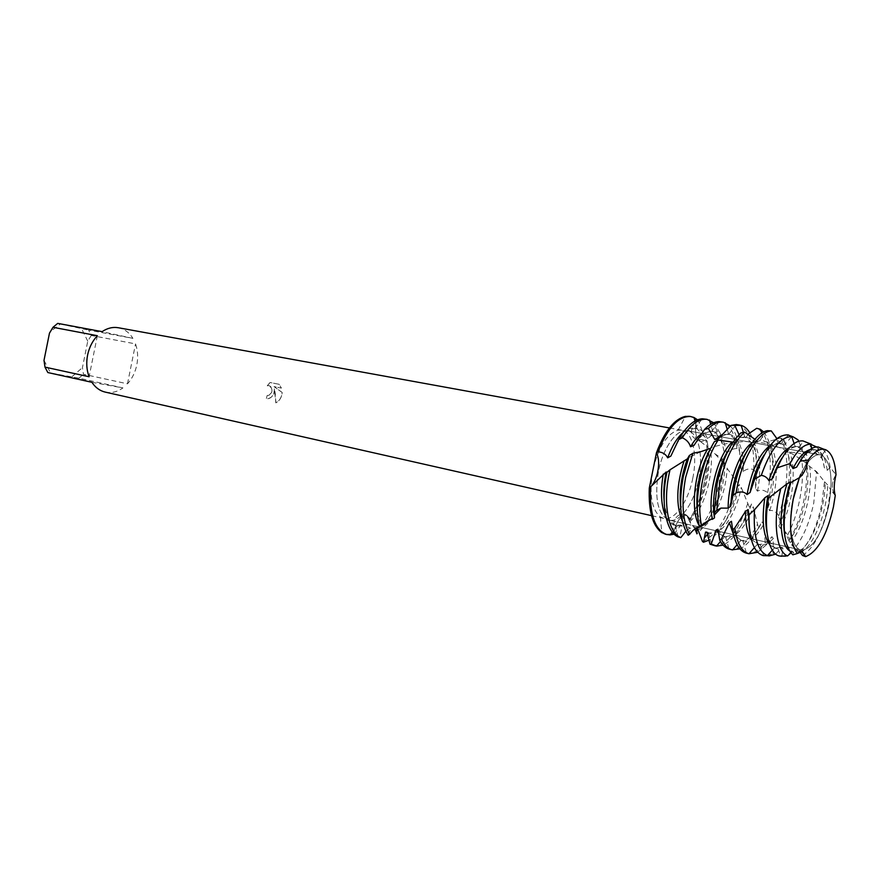 <?xml version="1.0" encoding="UTF-8"?>
<svg xmlns="http://www.w3.org/2000/svg" width="880" height="880" viewBox="0 0 880 880"><rect width="100%" height="100%" fill="white"/><g stroke="black" fill="none" stroke-linecap="round" stroke-linejoin="round"><path stroke-width="0.66" stroke-dasharray="4.4 3.3" d="M828.707 505.934C833.338 478.885 831.061 462.011 821.854 455.323L820.391 454.894C811.14 452.562 797.973 473.275 792.968 498.993C787.6 524.513 791.626 548.493 800.998 549.978L802.516 550.143C813.67 547.547 822.404 532.818 828.707 505.934C833.338 478.885 831.061 462.011 821.854 455.323L820.391 454.894C811.14 452.562 797.973 473.275 792.968 498.993C787.6 524.513 791.626 548.493 800.998 549.978L802.516 550.143C813.67 547.547 822.404 532.818 828.707 505.934M799.601 477.048L808.302 460.009L800.756 474.32M836 474.749C831.391 482.075 831.149 489.016 835.263 495.561C831.138 488.807 831.38 481.866 836 474.749L830.17 467.39C828.773 457.721 825.924 451.374 821.645 448.349M698.632 479.424C703.648 455.785 698.555 432.333 687.456 430.749C677.039 428.252 663.102 447.414 658.449 471.559C654.247 498.828 657.844 515.031 669.229 520.146C680.108 523.05 694.045 503.261 698.632 479.424C703.648 455.785 698.555 432.333 687.456 430.749C677.039 428.252 663.102 447.414 658.449 471.559C654.247 498.828 657.844 515.031 669.229 520.146C680.108 523.05 694.045 503.261 698.632 479.424M267.124 395.494L268.917 395.318C272.91 391.71 272.921 388.465 268.939 385.583L267.245 385.781L270.05 382.503L279.125 384.296L281.38 388.091L273.999 386.606L282.128 392.436C281.787 397.177 279.686 400.653 275.825 402.875L274.351 388.839C274.208 395.285 271.513 398.574 266.277 398.706L267.19 395.505L266.332 398.717C269.808 399.003 272.404 397.067 274.12 392.898L274.406 388.839L275.209 393.118L275.88 402.886C279.037 401.126 281.072 398.332 281.974 394.493L282.183 392.447L274.054 386.617L281.435 388.091L279.18 384.307L270.105 382.514L267.3 385.803M91.245 335.467L87.758 341.143L82.434 367.642L83.457 374.242L127.49 383.812C132.154 378.609 135.256 372.317 136.807 364.903C138.248 357.478 137.819 350.471 135.531 343.893L91.245 335.467L88.594 330.088L132.913 338.371C129.261 332.497 124.41 328.955 118.36 327.745M692.78 478.236C697.741 454.894 692.637 431.75 681.615 430.166L678.073 430.199C666.809 433.84 658.394 447.238 652.85 470.415C648.978 493.768 651.486 509.289 660.374 516.978L663.63 518.386C674.443 521.268 688.259 501.765 692.78 478.236M267.245 385.781L268.994 385.594C271.601 386.639 272.503 388.916 271.689 392.403L268.972 395.329L267.245 395.516M689.854 416.35L694.111 417.945L690.437 416.471M713.691 422.752L720.258 433.312L717.189 431.068L707.509 438.614L704.506 436.722L698.203 420.409L696.553 419.749C689.689 429.539 689.656 436.117 696.443 439.483L705.881 439.879L700.92 441.782L696.74 437.052C695.233 432.487 695.134 426.888 696.443 420.244C695.134 426.888 695.233 432.487 696.74 437.052L700.733 441.738L705.881 439.879L707.223 441.166C709.137 453.167 708.675 466.389 705.826 480.843C702.614 496.221 697.51 509.201 690.503 519.794L684.178 513.898C675.873 514.008 672.309 520.63 673.497 533.753L673.981 534.237M704.693 480.612C707.63 465.674 708.026 452.1 705.881 439.879C708.026 452.1 707.63 465.674 704.693 480.612C701.591 495.517 696.674 508.2 689.942 518.672L686.609 515.174L682.176 516.23L686.444 515.119L689.942 518.672C696.674 508.2 701.591 495.517 704.693 480.612M673.541 533.489C675.268 525.25 678.15 519.497 682.176 516.23C678.15 519.497 675.268 525.25 673.541 533.489M650.078 487.443L649.33 488.081L650.078 487.443M801.108 551.485L797.39 553.509L800.866 551.419L802.098 551.98M666.38 534.446L670.34 534.534M91.905 382.305L122.947 387.904L78.925 378.18L47.828 372.537M105.237 392.106C111.342 393.371 117.249 391.963 122.947 387.904M44 360.36L50.567 372.944M57.706 323.378L60.401 324.027L51.095 331.045L49.478 333.135M60.401 324.027L88.594 330.088M87.758 341.143L81.554 328.625M71.863 376.816L82.434 367.642M78.925 378.18L83.457 374.242M97.361 335.709L89.1 376.75M132.913 338.371L102.091 331.65M127.49 383.812L135.531 343.893M804.76 555.071L805.574 556.622M664.136 501.039C665.511 513.898 669.218 521.928 675.257 525.151L678.315 526.075L682.143 525.866L679.723 537.548M717.189 431.068C714.351 424.545 710.567 420.585 705.837 419.199L704.748 418.946M707.509 438.614C705.122 433.18 701.943 429.902 697.994 428.802L694.969 428.494C685.96 429.627 677.919 438.823 670.846 456.104M665.929 516.89C668.371 521.686 671.429 524.513 675.114 525.393L680.955 525.03L682.143 525.866M704.506 436.722L697.169 428.912L694.925 428.219C691.185 427.581 687.269 428.989 683.155 432.443M696.025 532.125C706.728 521.664 714.439 505.472 719.18 483.56L721.809 458.337L724.075 461.516L721.479 484.033C716.441 507.122 708.268 523.732 696.938 533.863M674.08 534.05L680.955 525.03M697.532 419.793L698.203 420.409M788.832 540.749L789.811 539.319L787.688 534.941L783.86 529.958L780.318 528.286L778.822 525.888L780.45 518.815L777.524 513.876C774.895 511.071 772.255 509.993 769.626 510.631L767.954 507.87L769.417 496.056L767.613 492.657C763.95 489.874 760.551 489.379 757.438 491.172L755.502 488.279L755.942 472.89L753.742 469.601C749.617 468.303 746.097 468.963 743.204 471.592L740.927 468.82L739.596 451.352L736.956 448.459C732.523 448.723 729.069 450.417 726.572 453.563L723.943 451.165C722.106 440.55 718.399 434.038 712.822 431.618L711.073 431.123L701.503 433.796M723.943 451.165L720.247 433.312M726.572 453.563C724.79 441.111 720.654 433.818 714.164 431.706L711.7 431.398C705.771 431.585 699.875 436.249 694.012 445.368M736.956 448.459C734.833 433.499 729.883 424.688 722.128 422.037L721.039 421.795M702.449 541.42C717.156 535.392 728.013 517.187 735.031 486.794L736.12 480.733L737.968 484.088L737.363 487.267C731.522 513.535 722.205 531.113 709.434 540.012M737.968 484.088C738.1 486.431 738.54 486.596 739.299 484.55L741.213 487.421L749.21 506.814C742.181 527.274 733.469 540.045 723.074 545.116M707.201 532.708L708.631 532.95C720.401 534.402 734.921 510.939 739.299 484.55M740.927 468.82C741.136 449.68 737.066 438.207 728.728 434.39L722.282 434.544M730.367 426.03C735.284 431.189 738.353 439.626 739.596 451.352M706.937 532.158L710.6 533.445C722.029 535.359 736.362 513.271 741.213 487.421M743.204 471.592C743.853 450.681 739.651 438.372 730.598 434.665L728.662 434.368C725.384 434.247 721.974 435.732 718.421 438.856M712.987 545.347L714.241 545.567C727.441 544.929 738.606 530.926 747.714 503.569M753.742 469.601C754.523 444.455 749.496 429.561 738.661 424.93L737.594 424.688M749.21 506.814C749.474 507.727 750.255 506.781 751.575 503.987L753.203 506.737L758.395 527.659C752.642 538.681 746.471 545.743 739.882 548.856M718.96 533.709L724.702 536.668C735.053 536.415 744.007 525.525 751.575 503.987M755.502 488.279C759.594 460.13 756.063 443.113 744.898 437.239L739.475 437.404L743.05 437.558L747.714 434.368M749.87 432.916C755.062 442.233 757.086 455.554 755.942 472.89M717.893 529.232C719.972 533.346 722.535 535.898 725.582 536.877L727.133 537.218C736.978 537.108 745.679 526.944 753.203 506.737M757.438 491.172C762.806 465.52 758.285 440.143 747.274 437.668L743.05 437.558M729.608 549.23L730.84 549.45C740.036 549.703 748.814 541.486 757.152 524.81M767.613 492.657C773.729 462.781 769.065 433.037 756.701 428.296M763.708 431.992C773.014 444.356 775.071 464.992 769.868 493.889L769.417 496.056M758.395 527.659L762.201 521.895L763.664 524.282L765.281 542.564L766.414 544.753L757.636 552.288M733.535 534.633L741.455 540.485C748.583 540.848 755.502 534.644 762.201 521.895M731.478 521.29C733.37 532.653 737.165 539.176 742.852 540.848L743.919 541.057C750.607 541.442 757.196 535.854 763.664 524.282M746.482 553.179L747.703 553.388C753.423 553.828 759.275 550.22 765.281 542.564M778.965 515.603L784.058 496.782C788.81 471.196 787.71 451.605 780.747 438.009L784.058 439.956C790.262 453.805 791.065 472.912 786.489 497.277L780.45 518.826M766.414 544.753L771.914 536.701L773.3 538.516L772.948 553.322L775.357 554.719M751.278 539.429L758.461 544.368C762.795 544.786 767.283 542.234 771.914 536.701M798.072 439.868L791.769 436.524L784.3 445.181L778.052 443.168L770.506 445.126M780.868 444.147L776.842 438.548M749.408 528.561C751.498 538.087 755.073 543.499 760.144 544.797L760.969 544.94C764.918 545.336 769.032 543.202 773.3 538.516M784.3 445.181L780.769 443.652C775.599 442.871 770.187 446.446 764.533 454.388M767.261 555.709L772.948 553.322M791.769 436.524L788.788 435.116M787.688 534.941C792.935 524.788 796.917 513.128 799.634 499.961C803.077 482.317 803.484 466.884 800.844 453.662L805.728 458.909C807.499 471.306 806.861 485.276 803.792 500.819C800.679 515.812 796.026 528.649 789.811 539.33M775.742 554.136L781.561 547.074L783.013 548.152L781.803 556.061M769.758 544.797L774.928 548.174L781.561 547.074M830.17 467.39L827.233 470.316L824.395 467.874L822.536 459.019L812.229 449.658L806.806 455.356L803.638 453.541C801.702 449.669 799.282 447.315 796.367 446.49L789.613 447.425M803.638 453.541L798.644 441.21M767.074 532.873C769.109 542.212 772.574 547.503 777.48 548.757L783.013 548.152M806.806 455.356C804.804 450.703 802.186 447.898 798.963 446.952L798.27 446.798C793.265 446.039 788.007 449.548 782.474 457.336M812.229 449.658C810.062 444.983 807.29 442.145 803.913 441.133M798.556 552.497L794.86 548.02C803.341 537.35 809.644 522.291 813.78 502.854L816.574 471.68L824.505 481.745L821.755 504.493C816.728 527.538 809.149 543.686 799.018 552.937M824.395 467.874C822.701 457.435 819.269 451.363 814.099 449.68L809.831 449.713M816.497 446.941C819.115 449.515 821.139 453.541 822.547 459.019M827.233 470.316C825.77 459.085 822.415 452.408 817.168 450.285L816.057 449.999C811.184 449.251 806.025 452.76 800.58 460.526M802.516 555.5C813.791 548.372 822.338 531.806 828.168 505.802L830.522 489.511L835.263 495.561M685.828 531.3L689.436 528.495L690.8 528.539L688.127 535.227M700.469 525.602L699.468 526.504M694.958 528.869L688.787 519.926L690.503 519.794M739.057 434.643L739.475 437.404M761.794 433.081L763.565 440.979L766.975 441.98L780.747 438.009M784.058 439.956L786.225 450.164L789.371 451.935L800.844 453.673M805.728 458.909L806.872 464.277L816.574 471.68M824.505 481.745L827.728 484.979L830.522 489.511M767.481 430.661C763.565 434.896 761.156 438.207 760.243 440.583L756.657 440.407L754.908 439.296M740.839 432.927L735.427 441.771L733.095 442.156M714.362 441.683L710.71 448.272M707.223 441.166L707.971 447.832L715.176 454.014L721.809 458.337M724.075 461.516L724.856 465.289L736.12 480.733M790.878 552.926L792.055 552.068L793.716 552.321L792.814 554.807M799.766 551.804L798.853 551.133L799.073 552.156M794.86 548.02L788.843 540.76C802.021 525.371 811.063 486.882 806.872 464.277M800.36 552.211C813.164 547.558 826.848 513.392 827.728 484.979M798.853 551.133C811.811 545.006 825 510.026 825.242 482.141M790.273 542.575C803.528 528.44 813.252 490.226 809.699 466.675M780.318 528.286C792.495 506.55 797.148 468.083 789.371 451.935M778.822 525.888C790.724 503.239 794.563 465.058 786.225 450.164M769.626 510.631C779.361 483.791 778.261 448.866 766.975 441.98M760.243 440.583C755.667 441.518 751.058 445.368 746.427 452.144M767.954 507.87C777.238 480.513 775.28 446.402 763.565 440.979M756.657 440.407L752.301 442.585M735.427 441.771L728.299 450.428M710.798 448.239L710.413 448.866M697.444 512.457L701.03 525.096M699.215 525.701L699.611 526.372M665.808 534.325L673.497 533.753M680.658 506.803C682.132 518.111 685.509 525.349 690.8 528.539M697.895 529.562C711.579 527.142 726.198 495.759 727.111 468.017M682.451 521.279L689.436 528.495M696.685 528.715C710.523 524.876 724.614 492.602 724.856 465.289M688.787 519.926C702.801 506.869 712.404 470.58 707.971 447.832M689.876 521.554C704 509.773 714.362 473.748 710.589 450.153M784.971 537.031C786.709 545.325 789.624 550.429 793.716 552.321M789.261 550.605L792.055 552.068M821.854 455.323L825.836 449.812L821.854 455.323M820.391 454.894L687.456 430.749L820.391 454.894M681.615 430.166L669.394 427.944M678.073 430.199L685.454 416.372M686.444 515.119L684.178 513.898M700.909 441.793L696.443 439.483M801.229 551.485L800.866 551.419C796.774 550.594 793.111 547.481 789.866 542.08M660.374 516.978L661.76 532.587M44.627 362.725L44.407 363.649M51.095 331.045L51.26 330.033M663.63 518.386L651.519 515.647M800.998 549.978L699.776 527.054L800.998 549.978M698.577 526.79L669.229 520.146L698.577 526.79M802.516 550.143L803.132 552.86L802.516 550.143M677.446 525.635L672.32 532.048M697.169 428.912L694.969 421.003M712.822 431.618L710.699 424.303M708.631 532.95L707.74 534.017M728.728 434.39L727.199 429.319M744.898 437.239L743.38 432.41M798.963 446.952L803.814 441.254M817.168 450.285L819.577 447.524M686.609 515.174L688.908 519.871M696.751 527.67C693.77 527.615 691.273 525.272 689.26 520.641M806.674 463.562C793.188 453.552 781.374 447.359 771.243 444.961C758.813 441.166 738.397 438.856 711.04 447.678M814.605 470.448L819.214 474.98M700.689 451.726L688.512 457.743M700.733 441.738L707.982 447.392M715.176 454.014L724.317 464.189M788.997 540.606L783.86 529.958M780.23 520.96L777.524 513.876M816.057 449.999L813.439 449.526M812.35 449.416L811.965 448.338M778.173 548.889L780.406 556.028M798.27 446.798L795.696 446.336M777.48 548.757L774.928 548.174M795.058 446.248L794.09 443.465M774.312 548.009L772.332 550.187M781.011 443.696L788.205 435.061M760.386 544.852L763.631 555.621M780.769 443.652L778.239 443.201M760.144 544.797L757.636 544.225M778.052 443.168L776.578 438.768M757.46 544.181L754.369 547.657M742.852 540.848L746.416 553.157M743.072 540.903L740.608 540.342M740.905 540.397L737.132 544.731M745.866 437.404L748.968 433.521M725.582 536.877L728.959 549.065M746.581 437.503L744.128 437.063M726.275 537.075L723.855 536.514M724.625 536.657L720.489 541.508M728.662 434.368L736.318 424.534M708.565 532.939L711.766 544.984M729.883 434.511L727.474 434.071M709.742 533.291L707.355 532.752M711.7 431.398L719.136 421.619M713.449 431.552L711.073 431.123M697.257 428.637L694.925 428.219M677.424 525.921L675.114 525.393M694.969 428.494L702.185 418.781M675.257 525.151L678.095 536.921M791.461 551.87L790.691 552.706"/><path stroke-width="1.32" d="M835.263 495.561L833.437 506.88C826.881 535.381 817.586 551.969 805.574 556.622C817.586 551.969 826.881 535.381 833.437 506.88L835.263 495.561C833.69 490.171 833.932 483.23 836 474.749C834.999 461.087 831.611 452.771 825.836 449.812C820.479 447.7 814.638 451.099 808.302 460.009C806.245 468.875 803.264 474.771 799.37 477.686L793.254 499.081C788.634 525.217 790.009 543.356 797.39 553.509L801.922 551.562L805.574 556.622L803.132 552.86L801.108 551.485M669.394 427.944L118.36 327.745C112.816 326.799 107.393 328.097 102.091 331.65L57.706 323.378L52.998 327.294L97.361 335.709C92.466 340.945 89.21 347.413 87.582 355.102C86.108 362.835 86.614 370.051 89.1 376.75L44.99 367.125L47.828 372.537L91.905 382.305C95.381 387.563 99.825 390.83 105.237 392.106L651.519 515.647M666.93 472.34L666.732 473.297C660.484 503.052 665.973 531.861 678.095 536.921L680.801 537.625C668.47 532.961 662.794 503.899 669.13 473.792L669.999 469.788L666.93 472.34C666.171 474.408 665.918 474.287 666.182 471.977L649.286 488.103L656.425 452.815C658.999 457.919 659.318 464.75 657.382 473.319C655.743 479.633 653.312 484.341 650.078 487.443C653.312 484.341 655.743 479.633 657.382 473.319C659.318 464.75 658.999 457.919 656.425 452.815L658.075 451.748C662.772 452.265 665.962 454.3 667.667 457.842L670.846 456.104L678.667 439.604L682.352 437.789C686.587 439.725 689.304 442.717 690.514 446.754L693.979 445.423L704.517 429.462L708.367 428.461L714.791 439.527L718.388 438.878L730.95 425.425L734.767 425.403L739.057 434.643M696.553 419.749L694.111 417.945L696.553 419.749M690.437 416.471L685.454 416.372C674.267 419.067 664.587 431.211 656.425 452.815C666.182 427.702 677.325 415.547 689.854 416.35L693.979 417.472L697.532 419.793M673.497 533.753L670.34 534.534M673.981 534.237L670.032 534.908L665.808 534.325C654.027 530.211 648.527 514.8 649.286 488.103C648.428 510.961 652.586 525.789 661.76 532.587L666.38 534.446M44.99 367.125L44 360.36L49.478 333.135L52.998 327.294M802.098 551.98L804.76 555.071M790.779 482.625L799.37 477.686L793.254 499.081C788.634 525.217 790.009 543.356 797.39 553.509L792.814 554.807C783.871 545.732 781.88 526.713 786.852 497.772L790.779 482.625L790.471 481.877L787.028 483.813L768.537 498.124L767.91 495.682L764.841 497.761L754.479 509.85L749.012 514.756L748.132 509.52L745.503 511.423L734.789 527.923L732.611 529.87L731.478 521.29L729.311 522.72L721.402 539L719.73 540.133L717.893 529.232L716.155 529.991L711.238 544.005L709.984 544.17L706.937 532.158L705.529 532.125L703.45 542.245L702.449 541.42L697.895 529.562L696.685 528.715L696.938 533.863L694.958 528.869M682.352 437.789C690.635 424.413 698.885 418.264 707.102 419.364L713.691 422.752M689.579 534.347C682.462 521.224 681.164 502.161 685.696 477.169L692.846 453.266L689.337 455.521L683.265 476.674C678.568 502.942 680.196 522.467 688.127 535.238L689.579 534.347C692.791 530.189 696.069 527.582 699.413 526.515L709.995 519.409L712.393 519.299L714.494 517.891L714.296 512.655L716.782 510.312L720.896 508.112L728.145 508.123L730.708 506.253L733.007 495.539L736.054 492.921C740.828 491.216 744.502 491.766 747.065 494.571L750.079 492.514L754.699 479.149L761.288 475.343C764.775 475.871 767.305 477.653 768.889 480.689L772.277 478.764C775.181 470.151 778.58 463.012 782.474 457.336M709.434 540.012L703.45 542.245M708.367 428.461C713.647 423.511 718.674 421.432 723.437 422.213L730.367 426.03M701.349 524.799C698.896 512.017 699.281 497.277 702.526 480.601C705.925 464.398 711.139 450.879 718.157 440.044L714.362 441.683C707.96 452.265 703.197 465.069 700.062 480.095C696.608 497.948 696.399 513.425 699.413 526.537M723.074 545.116L716.65 546.128L711.238 544.005M734.767 425.403L741.18 425.37C744.557 426.382 747.461 428.901 749.87 432.916M747.714 434.368L756.712 428.296L760.342 429.297L763.708 431.992M716.782 510.312L719.631 484.099C725.131 459.349 733.491 442.046 744.744 432.168L740.839 432.927C730.18 443.256 722.271 460.141 717.123 483.582L714.296 512.666M739.882 548.856L732.05 549.802C727.705 548.757 724.163 545.149 721.402 539M736.054 492.921L737.022 487.641C743.028 456.863 758.857 431.321 771.309 430.925L767.481 430.661C755.205 432.52 740.267 457.512 734.47 487.124L733.007 495.539M757.636 552.288L748.957 553.751C741.631 551.727 736.912 543.114 734.789 527.923M749.012 514.756C748.814 538.703 753.522 552.321 763.147 555.61L767.261 555.709M775.742 554.136L769.131 555.929L767.437 555.588C757.471 551.287 753.148 536.041 754.479 509.85M798.644 441.21L798.061 439.868L793.232 436.887L787.765 434.874C775.192 434.72 764.17 449.482 754.688 479.149M781.803 556.061L787.633 555.896L790.878 552.926M768.537 498.124C763.158 527.637 768.482 553.993 779.471 556.006L781.781 556.248M803.814 441.254L802.934 440.913C794.211 440.187 785.664 449.152 777.304 467.808L790.064 463.518L793.001 468.6L796.653 467.115L800.162 461.197L808.302 460.009C813.813 452.188 819.027 448.613 823.944 449.262L818.323 447.029C812.537 446.314 806.487 451.033 800.162 461.197M787.633 555.896C777.227 552.563 772.97 525.096 779.042 496.188L780.626 489.225M790.064 463.518C796.939 450.659 803.737 444.213 810.48 444.202L816.497 446.941M821.645 448.349L818.323 447.029M680.801 537.625L685.828 531.3M699.468 526.504L701.338 525.712L700.469 525.602M772.288 478.764L777.304 467.808M800.756 474.32L799.601 477.048M760.342 429.297L761.794 433.081M776.842 438.548L771.309 430.925M754.908 439.296L744.744 432.168M733.095 442.156L718.157 440.044M710.71 448.272L700.689 451.726L692.846 453.266M689.337 455.521L687.401 458.854L669.999 469.799M805.574 556.622L802.516 555.5L799.766 551.804M799.073 552.156L799.007 552.926M836 474.749C834.999 461.087 831.611 452.771 825.836 449.812L823.944 449.262M800.58 460.526L796.653 467.115M809.831 449.713C804.078 451.418 798.468 457.71 793.001 468.6M767.91 495.682C765.314 509.993 765.028 522.39 767.074 532.873M789.613 447.425C781.561 451.968 774.653 463.056 768.889 480.689M764.841 497.761C761.552 520.113 763.191 535.788 769.758 544.797M761.288 475.343C770.374 449.647 780.505 436.733 791.703 436.579L792.231 436.656M788.788 435.116L787.765 434.874M764.533 454.388C757.922 464.211 753.104 476.927 750.079 492.514M748.132 509.52L749.408 528.561M770.506 445.126C759.594 453.354 751.784 469.843 747.065 494.571M745.503 511.423C745.393 524.106 747.318 533.445 751.278 539.429M732.611 529.87C734.965 543.51 739.563 551.276 746.416 553.157L748.968 553.751M746.427 452.144C737.132 466.972 731.896 485.012 730.708 506.253M752.301 442.585C739.937 450.582 728.057 482.427 728.145 508.123M729.311 522.72L733.535 534.633M719.73 540.133C722.249 544.973 725.318 547.943 728.959 549.065L732.05 549.802M728.299 450.428C717.376 466.983 710.963 498.322 714.494 517.891M731.797 442.398C717.519 455.532 707.157 496.386 712.393 519.299M716.155 529.991L718.96 533.709M740.025 425.106L736.318 424.534L730.95 425.425M709.984 544.17L715.396 545.908M710.413 448.866C699.578 468.732 695.255 489.929 697.444 512.457M701.03 525.096L701.338 525.712M722.282 434.544L714.791 439.527M707.289 449.559C694.276 471.031 690.151 510.906 699.215 525.701M705.529 532.125L707.201 532.708M723.437 422.213L719.136 421.619C714.428 421.63 709.544 424.237 704.517 429.462M687.401 458.854C681.373 475.299 679.118 491.271 680.658 506.803M701.503 433.796C697.642 436.502 693.979 440.825 690.514 446.754M684.156 460.658C676.291 485.397 675.719 505.604 682.451 521.279M658.075 451.748C667.81 427.438 678.788 415.701 691.02 416.559M666.952 534.6C654.951 530.321 649.484 514.47 650.551 487.036M683.155 432.443C677.061 437.778 671.902 446.248 667.667 457.842M663.289 474.089C660.209 492.052 661.089 506.319 665.929 516.89M707.102 419.364L702.185 418.781C694.111 419.375 686.268 426.316 678.667 439.604M666.182 471.977C664.026 482.284 663.355 491.975 664.136 501.039M790.471 481.877C784.058 502.381 782.221 520.773 784.971 537.031M787.028 483.813C778.217 511.159 779.537 543.983 789.261 550.605M801.922 551.562L801.229 551.485M699.776 527.054L698.577 526.79L699.776 527.054M672.32 532.048L670.032 534.908M694.969 421.003L693.979 417.472M710.699 424.303L709.456 420.035M707.74 534.017L704.891 537.427M727.199 429.319L725.186 422.664M743.38 432.41L741.18 425.37M709.995 519.409C704.55 524.865 700.128 527.615 696.751 527.67M714.142 515.273L720.896 508.112M811.965 448.338L810.48 444.202M811.481 444.301L802.934 440.913M785.631 556.149L779.471 556.006M794.09 443.465L791.703 436.579M772.332 550.187L767.437 555.588M767.954 555.731L763.147 555.61M776.578 438.768L776.204 437.646M754.369 547.657L748.957 553.751M737.132 544.731L732.611 549.923M720.489 541.508L716.551 546.117M790.691 552.706L788.953 554.576"/></g></svg>
